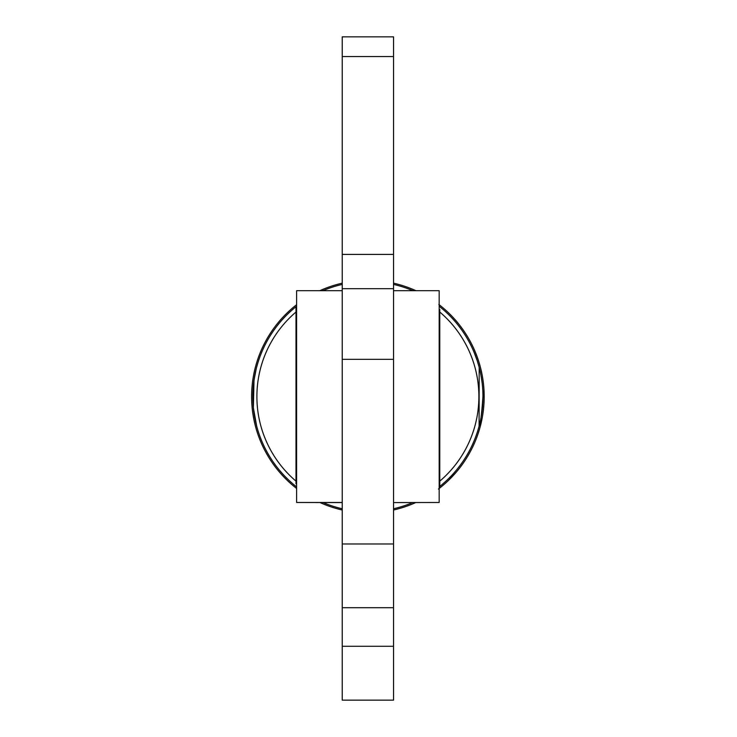<?xml version="1.0" encoding="UTF-8"?>
<svg xmlns="http://www.w3.org/2000/svg" width="737" height="737" viewBox="0 0 737 737"><rect width="100%" height="100%" fill="white"/><g stroke="black" fill="none" stroke-linecap="round" stroke-linejoin="round"><path stroke-width="1.11" d="M254.827 417.934L253.86 411.955M253.565 383.636L254.753 375.621M480.948 417.971L482.293 408.851M482.145 383.037L481.021 375.621M479.188 367.394L479.096 426.115C480.395 424.374 481.685 414.526 482.947 396.589L482.947 395.833M256.264 368.684L254.016 380.108L253.371 407.791M254.578 416.598L256.679 426.115L253.39 407.92M439.169 488.465A116.28 116.28 0 0 0 439.169 304.713M415.926 290.691A116.28 116.28 0 0 0 393.549 283.174M342.226 283.174A116.28 116.28 0 0 0 319.849 290.691M296.615 304.713A116.28 116.28 0 0 0 296.615 488.465M319.849 502.487A116.28 116.28 0 0 0 342.226 510.004M393.549 510.004A116.28 116.28 0 0 0 415.926 502.487M484.098 400.587L484.043 402.098M483.868 404.926L483.536 408.676M482.956 379.822L483.196 381.545M483.214 381.72L483.408 383.323M483.49 383.986L483.546 384.567M483.583 384.935L483.841 387.791M443.259 485.139L438.451 489.018M455.816 472.675L448.612 480.284M449.183 479.732L447.589 481.261M471.542 449.284L471.136 450.086M470.694 450.924L470.178 451.882M472.224 447.939L470.722 450.869M459.556 468.133L461.767 465.213A116.28 116.28 0 0 0 463.158 463.26M483.288 410.887L482.846 414.093M479.511 429.183L478.424 432.693M481.197 370.444L482.007 374.249M475.116 351.595L477.088 356.625M474.066 349.172L476.139 354.11M476.821 355.897L477.023 356.441M477.392 357.473L478.506 360.743M459.952 325.551L461.316 327.357M459.676 325.192L460.081 325.726M469.819 340.623L471.533 343.866M438.847 304.464L441.38 306.472M452.684 317.021L455.153 319.738M477.392 357.463L477.604 358.062M478.166 359.702L478.709 361.36M477.069 356.579L478.101 359.499M478.414 360.448L479.253 363.12M483.951 389.505L484.145 398.92M447.728 481.123L446.465 482.302M477.161 360.55L474.195 352.581M479.05 366.879L477.235 360.789M477.171 360.586L476.388 358.274M478.7 427.561L479.013 426.437M481.031 417.52L481.758 413.079M482.781 402.789L482.836 401.748M482.468 386.087L482.191 383.369M439.169 306.26A115.064 115.064 0 0 1 439.777 306.749A115.064 115.064 0 0 1 439.777 486.429A115.064 115.064 0 0 1 439.169 486.908M412.886 502.487A115.064 115.064 0 0 1 393.549 508.751M342.226 508.751A115.064 115.064 0 0 1 322.889 502.487M296.615 486.908A115.064 115.064 0 0 1 295.998 486.429A115.064 115.064 0 0 1 296.615 306.26M322.889 290.691A115.064 115.064 0 0 1 342.226 284.427M393.549 284.427A115.064 115.064 0 0 1 412.886 290.691M295.998 481.15L295.998 312.027A110.983 110.983 0 0 0 295.998 481.15L295.998 483.804M439.777 312.027L439.777 481.15A110.983 110.983 0 0 0 439.777 312.027L439.777 309.374M295.998 306.749L295.998 312.027M439.777 486.429L439.777 481.15M393.549 254.403L393.549 56.537L342.226 56.537L342.226 254.403L393.549 254.403L393.549 543.989L342.226 543.989L342.226 700.15L393.549 700.15L393.549 646.275L342.226 646.275M393.549 359.324L342.226 359.324L342.226 543.989M393.549 543.989L393.549 646.275M342.226 502.579L296.615 502.487L342.198 502.487M393.549 502.579L439.169 502.487L439.169 290.691L393.549 290.691M296.615 502.487L296.615 290.691L342.226 290.691M393.549 56.537L393.549 36.85L342.226 36.85L342.226 56.537M342.226 254.403L342.226 359.324M342.226 607.712L393.549 607.712M439.777 367.063L439.169 367.063M296.615 367.063L295.998 367.063M439.777 426.115L439.169 426.115M296.615 426.115L295.998 426.115M393.549 288.692L342.226 288.692"/></g></svg>
